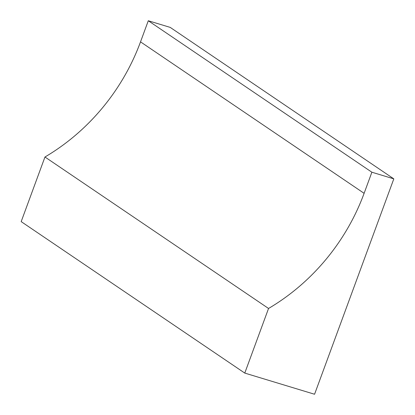<?xml version="1.0" encoding="UTF-8"?>
<svg xmlns="http://www.w3.org/2000/svg" width="415" height="415" viewBox="0 0 415 415"><rect width="100%" height="100%" fill="white"/><g stroke="black" fill="none" stroke-linecap="round" stroke-linejoin="round"><path stroke-width="0.62" d="M140.524 41.858L148.29 20.75L170.228 27.4L393.814 178.865L314.57 394.25L244.772 373.085L21.186 221.62L44.96 157.005A202.276 180.707 124.1 0 0 140.524 41.858L364.111 193.323L371.876 172.215L393.814 178.865M44.96 157.005L268.546 308.47A202.276 180.707 124.1 0 0 364.111 193.323M244.772 373.085L268.546 308.47M148.29 20.75L371.876 172.215"/></g></svg>
